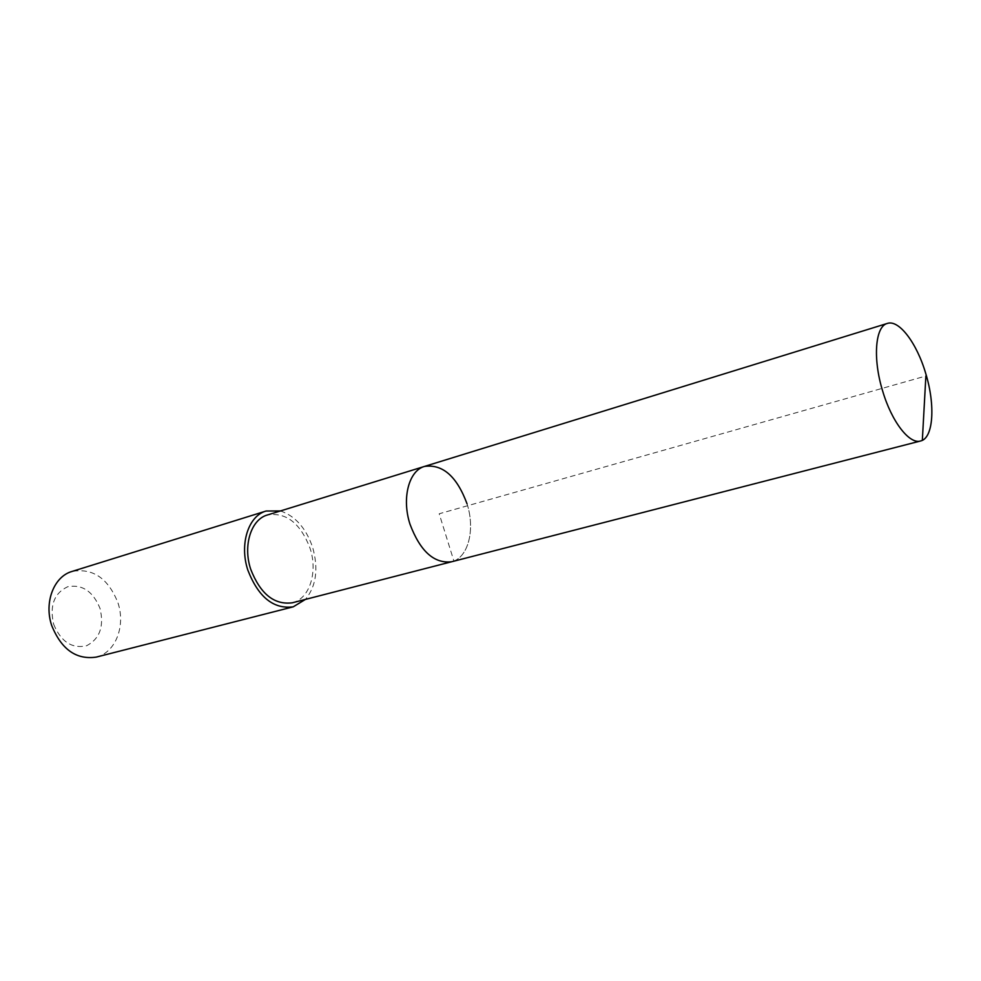 <?xml version="1.0" encoding="UTF-8"?>
<svg xmlns="http://www.w3.org/2000/svg" width="981" height="981" viewBox="0 0 981 981"><rect width="100%" height="100%" fill="white"/><g stroke="black" fill="none" stroke-linecap="round" stroke-linejoin="round"><path stroke-width="0.74" stroke-dasharray="4.91 3.68" d="M467.03 503.793C475.429 529.581 468.256 558.005 451.579 561.77C468.256 558.005 475.429 529.581 467.03 503.793C456.876 476.423 442.738 463.964 424.577 466.404M292.313 602.788C309.628 598.827 317.979 572.144 310.094 548.367C300.456 523.204 286.244 512.07 267.445 514.964M280.431 510.942C295.281 515.945 306.023 528.121 312.681 547.472C318.629 568.882 316.225 586.184 305.471 599.391M96.236 657.111C115.562 652.672 125.813 626.025 117.953 602.812C108.192 578.275 92.864 567.827 71.993 571.457M53.648 624.284C61.018 641.807 72.005 648.956 86.598 645.743C99.768 638.864 104.256 626.43 100.037 608.453C93.085 591.384 82.33 584.136 67.763 586.712C54.163 593.137 49.455 605.657 53.648 624.284M922.336 440.334L453.884 561.009L439.194 513.774L925.88 376.005"/><path stroke-width="1.47" d="M882.642 390.978C872.624 358.641 875.224 326.232 887.315 323.436C898.988 319.303 916.916 343.264 925.721 373.467C935.531 405.19 933.409 438.299 920.595 440.984C909.473 444.601 891.631 421.646 882.642 390.978M920.595 440.984L292.313 602.788C274.214 605.142 260.333 593.934 250.67 569.164C242.773 545.35 251.161 519.329 267.445 514.964L424.577 466.404C408.893 470.524 401.536 498.287 410.009 524.246C420.224 551.273 434.08 563.781 451.579 561.77C434.08 563.781 420.224 551.273 410.009 524.246C401.536 498.287 408.893 470.524 424.577 466.404C442.738 463.964 456.876 476.423 467.03 503.793M305.471 599.391L293.221 606.834C273.515 609.385 258.383 597.159 247.85 570.157C239.229 544.173 248.377 515.822 266.096 511.027L280.431 510.942M266.096 511.027L71.993 571.457C53.955 576.448 43.851 602.334 51.674 625.449C61.386 649.434 76.248 659.98 96.236 657.111L293.221 606.834M925.88 376.005L922.336 440.334M424.577 466.404L887.315 323.436"/></g></svg>
